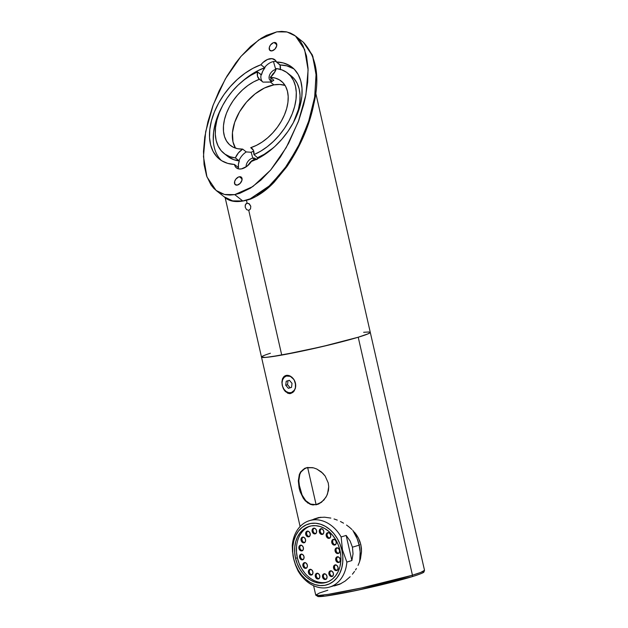 <?xml version="1.0" encoding="UTF-8"?>
<svg xmlns="http://www.w3.org/2000/svg" width="628" height="628" viewBox="0 0 628 628"><rect width="100%" height="100%" fill="white"/><g stroke="black" fill="none" stroke-linecap="round" stroke-linejoin="round"><path stroke-width="0.94" d="M246.129 203.66L247.118 203.205L248.821 203.527L250.784 206.251L250.509 208.928L248.743 210.333L246.576 209.626L245.226 207.24L245.43 204.587L247.118 203.205L246.498 200.458L247.118 203.205L249.355 203.888L250.784 206.251L250.509 208.928L248.743 210.333L281.736 355.087A55.782 3.25 -12.8 0 0 339.677 342.331A55.782 3.25 -12.8 0 0 370.277 332.338A55.782 3.25 167.2 0 1 358.219 337.22L321.669 346.735L281.736 355.087L248.743 210.333L246.576 209.626L245.226 207.24L245.226 205.183L246.129 203.66M249.238 210.184L248.743 210.333L249.238 210.184M318.161 595.493L324.652 596.16L356.586 590.414L411.67 576.81A1.46 1.123 -106.9 0 0 412.455 575.193L361.422 587.973L328.099 594.371L318.749 595.47L315.743 595.101A55.782 3.25 -12.8 0 0 352.355 589.896A55.782 3.25 -12.8 0 0 412.455 575.193A55.782 3.25 -12.8 0 0 424.512 570.31L420.721 572.438L412.455 575.193L358.219 337.22L368.071 333.829L370.277 332.353L368.071 333.829L358.219 337.22A55.782 3.25 167.2 0 1 298.119 351.923A55.782 3.25 167.2 0 1 261.507 357.128A55.782 3.25 -12.8 0 0 281.736 355.087L265.817 357.411L261.507 357.112L263.98 357.52L270.919 356.822L300.529 351.421L332.11 344.238L358.219 337.22L412.455 575.193A1.46 1.123 73.1 0 1 411.67 576.81L370.889 587.282L345.871 592.589L326.662 595.901M261.719 356.735L263.713 355.644L261.719 356.735M363.643 332.291L369.146 331.961L363.643 332.291M334.347 585.932L339.819 584.205L334.347 585.932M345.172 581.065L339.819 584.205L345.172 581.065L350.157 576.732L345.172 581.065M352.426 574.196L354.53 571.441L352.426 574.196M355.495 569.981L356.414 568.489L355.495 569.981M358.054 565.388L359.428 562.123L358.054 565.388M360.488 558.739L359.428 562.123L361.516 551.714L360.488 558.739M361.406 548.173L361.516 551.714L360.841 544.672L361.406 548.173M359.82 541.258L360.841 544.672L358.384 538.023L359.82 541.258M356.563 534.962L358.384 538.023L354.404 532.128L356.563 534.962M352.002 529.545L349.364 527.19L352.002 529.545M346.523 525.055L349.364 527.19L346.523 525.055M340.454 521.507L343.54 523.163L340.454 521.507M334.041 518.956L337.267 520.102L334.041 518.956M324.527 517.197L330.83 518.084L324.527 517.197L318.757 517.535L324.527 517.197M290.505 393.56L290.788 392.712L290.505 393.56L289.147 393.607L285.34 391.542L283.44 388.811L282.255 385.498L281.894 382.052L282.451 378.904L283.974 376.51L286.344 375.324L289.186 375.583L291.942 377.208L294.132 379.861L295.435 383.143L295.388 388.292L294.03 391.22L290.505 393.56L287.789 393.254L284.311 390.278L282.255 385.498L281.894 382.052L282.741 378.213L285.065 375.748L287.742 375.269L290.607 376.243L294.132 379.861L295.694 384.878L295.388 388.292L293.009 392.327L290.505 393.56M286.957 375.897L286.344 375.324L286.957 375.897M300.616 471.918L304.666 468.362L307.359 467.515L313.584 467.868L316.81 469.045L322.761 473.222L325.178 476.087L328.248 482.956L328.719 486.716L327.494 494L325.932 497.25L321.434 502.337L315.868 504.849L318.506 504.056L313.003 504.975L310.248 504.323L305.349 500.901L303.308 498.287L300.184 491.787L299.14 488.137L298.308 480.86L299.336 474.501L300.616 471.918L304.666 468.362L307.359 467.515L313.584 467.868L316.81 469.045L321.387 471.966L325.178 476.087L328.248 482.956L328.719 486.716L328.452 490.437L326.788 495.665L323.883 500.061L318.726 503.954L313.003 504.975L307.673 502.934L303.308 498.287L300.184 491.787L299.14 488.137L298.308 480.86L299.336 474.501M225.138 197.545L261.507 357.128A55.782 3.25 167.2 0 1 270.385 353.242M313.812 519.113L318.757 517.535L313.812 519.113M423.115 571.825L423.201 572.446M417.361 574.989L414.731 575.86M323.954 596.247L319.895 596.576M318.592 596.569L317.792 596.435L317.705 595.823M315.664 92.716L424.512 570.31L423.924 572.045C423.625 572.187 424.606 572.76 411.764 576.787C396.292 581.528 366.077 588.742 344.364 592.887C330.257 595.58 321.512 596.812 318.121 596.6L315.743 595.101L319.534 592.973L327.8 590.226M299.046 484.329L302.084 495.029L305.757 500.689L310.546 504.096L316.104 504.629L307.657 467.577L304.988 468.417L301.008 471.95L302.751 469.893L306.378 467.884L312.681 467.656L307.657 467.577L316.104 504.629L310.546 504.096L305.757 500.689L302.084 495.029L299.682 487.987L298.826 480.773L299.046 484.329M299.061 477.468L298.826 480.773L299.784 474.493L299.061 477.468M318.953 503.735L316.104 504.629L321.662 502.11L318.953 503.735M299.784 474.493L301.008 471.95M239.362 176.751L242.102 178.909L239.362 176.751L238.632 176.955L235.838 179.153L234.621 181.578L234.927 184.342L237.203 185.111A4.828 3.022 128.3 0 1 235.288 184.718A4.828 3.022 128.3 0 1 235.115 180.291A4.828 3.022 128.3 0 1 239.362 176.751A4.828 3.022 128.3 0 1 241.278 177.143A4.828 3.022 128.3 0 1 241.45 181.571A4.828 3.022 128.3 0 1 237.203 185.111L240.108 183.423L241.953 180.275L241.639 177.512L239.362 176.751M274.075 42.531L276.815 44.69L274.075 42.531L273.337 42.735L270.55 44.926L269.334 47.359L269.64 50.122L271.916 50.884A4.828 3.022 128.3 0 1 270.001 50.499A4.828 3.022 128.3 0 1 269.828 46.064A4.828 3.022 128.3 0 1 274.075 42.531A4.828 3.022 128.3 0 1 275.99 42.916A4.828 3.022 128.3 0 1 276.163 47.351A4.828 3.022 128.3 0 1 271.916 50.884L274.821 49.204L276.665 46.056L276.351 43.293L274.075 42.531M275.739 69.465A6.586 4.129 -51.7 0 0 269.263 76.051A6.586 4.129 -51.7 0 0 272.795 80.863L269.506 82.111L262.991 82.111L270.299 82.001L273.918 84.858A40.993 25.67 -51.7 0 0 240.069 110.928A40.993 25.67 -51.7 0 0 235.484 148.13L232.988 141.897L232.446 132.649L234.691 122.334L239.519 111.855L246.514 102.089L255.086 93.902L264.49 87.991L273.918 84.858L270.299 82.001L272.795 80.863A6.586 4.129 128.3 0 1 270.181 80.329A6.586 4.129 128.3 0 1 269.946 74.285A6.586 4.129 128.3 0 1 275.739 69.465L275.739 69.465A6.586 4.129 128.3 0 1 276.03 69.418A6.586 4.129 -51.7 0 0 275.739 69.465L273.47 61.568L275.739 69.465M264.514 67.573A12.442 7.795 128.3 0 1 273.47 61.568A12.442 7.795 -51.7 0 0 264.514 67.573L260.926 64.739L264.514 67.573M224.015 153.436L227.776 156.411A51.237 32.083 -51.7 0 0 239.323 160.917L238.412 164.355L238.514 167.448L238.075 167.291A12.442 7.795 -51.7 0 0 238.593 168.885A12.442 7.795 128.3 0 1 238.075 167.291L238.514 167.448A12.152 7.607 128.3 0 1 239.323 160.917L235.359 157.918A51.237 32.083 128.3 0 1 224.015 153.436A51.237 32.083 128.3 0 1 219.674 111.886A51.237 32.083 128.3 0 1 257.488 71.914L261.075 74.74A12.442 7.795 -51.7 0 0 262.944 82.072A12.442 7.795 128.3 0 1 261.075 74.74L261.484 74.787A12.152 7.607 128.3 0 1 265.016 67.596A58.561 36.667 -51.7 0 0 241.843 81.742M251.373 161.467A12.442 7.795 128.3 0 1 241.395 168.901L246.765 166.42L251.373 161.467L259.395 157.746L267.308 152.69L274.883 146.45L281.878 139.212L288.095 131.197L293.339 122.641L297.46 113.801L300.325 104.947L301.864 96.343L302.013 88.242L300.773 80.894L298.19 74.52L294.328 69.3L289.312 65.406L283.291 62.941L276.446 61.984A58.561 36.667 128.3 0 1 292.106 67.298A58.561 36.667 128.3 0 1 296.487 116.156A58.561 36.667 128.3 0 1 251.373 161.467M227.705 156.348L233.773 159.693L238.946 160.752A12.442 7.795 128.3 0 1 246.262 151.937L251.137 152.259L252.817 158.099A6.586 4.129 -51.7 0 0 246.168 166.844A6.586 4.129 128.3 0 1 252.817 158.099L254.607 159.52A6.586 4.129 -51.7 0 0 248.555 164.897M303.371 42.264L312.838 56.316L316.143 75.336L314.722 96.767L309.345 119.43L300.278 142.477L287.451 164.913L270.511 185.079L250.203 198.817A1.46 0.769 68 0 0 250.831 198.982A1.46 0.769 -112 0 1 250.203 198.817L242.801 200.991L234.746 194.625L252.825 186.579L270.589 170.094L286.203 147.619L298.339 121.628L305.899 94.789L308.113 69.889L304.635 49.541L295.482 36.024L287.02 31.973L276.838 31.847L258.76 39.894L240.987 56.379L225.374 78.853L213.245 104.845L205.678 131.684L203.464 156.584L206.95 176.931L216.103 190.449L224.557 194.499L234.746 194.625L242.801 200.991L232.619 200.874L224.165 196.815L216.103 190.449M224.165 196.815C229.762 202.31 238.656 203.032 250.831 198.982C259.113 195.426 266.837 189.892 273.996 182.387L286.831 166.75C300.498 146.355 309.471 125.569 313.741 104.381C320.084 77.762 316.685 57.101 303.536 42.398L312.351 55.021L316.08 73.892L314.667 97.073L308.379 122.382L297.805 147.462L283.825 169.976L267.512 187.788L250.203 198.817L242.801 200.991L232.611 200.874L224.361 196.972M271.437 76.333L274.687 72.196A6.586 4.129 -51.7 0 0 271.477 76.255M270.951 77.935A6.586 4.129 -51.7 0 0 271.233 80.839M259.411 79.285L262.991 82.111L259.411 79.285L253.665 81.86L247.989 85.424L242.565 89.859L237.549 95.032L233.106 100.77L229.369 106.901L226.465 113.236L224.486 119.563L223.482 125.694L223.497 131.44L224.518 136.606L226.527 141.041L229.448 144.605L233.2 147.188L237.659 148.703L242.683 149.111A40.993 25.67 128.3 0 1 230.374 145.398A40.993 25.67 128.3 0 1 227.43 110.905A40.993 25.67 128.3 0 1 259.411 79.285A12.442 7.795 128.3 0 1 259.388 79.261A12.442 7.795 128.3 0 1 257.488 71.914L257.511 76.255L259.411 79.285M255.973 159.504A6.586 4.129 -51.7 0 0 254.607 159.52L252.817 158.099L251.137 152.259L253.688 151.105L251.137 152.259L246.262 151.937L242.683 149.111L238.373 152.926L235.359 157.918L229.856 156.662L225.067 154.213L221.119 150.634L218.128 146.034L216.165 140.523L215.302 134.274L215.537 127.437L216.888 120.215L219.305 112.797L222.728 105.394L227.053 98.204L232.172 91.429L237.941 85.259L244.198 79.85L250.776 75.36L257.488 71.914L261.484 74.787L262.771 71.113L265.016 67.596L256.962 71.152L248.978 76.074L241.317 82.213M285.049 85.424A40.993 25.67 -51.7 0 0 273.918 84.858L279.805 84.466L285.12 85.447M273.29 80.714L273.808 80.196L270.228 77.362L273.949 73.335L276.328 68.562A51.237 32.083 128.3 0 1 287.561 73.036A51.237 32.083 128.3 0 1 291.879 114.657A51.237 32.083 128.3 0 1 253.963 154.614L253.367 150.265L250.713 147.682L252.841 149.362L250.713 147.682L256.444 145.366L262.151 142.046L267.661 137.822L272.795 132.822L277.403 127.217L281.328 121.165L284.453 114.869L286.682 108.518L287.938 102.317L288.189 96.461L287.42 91.123L285.661 86.483L282.961 82.684L279.413 79.842L275.127 78.053L270.228 77.362A40.993 25.67 128.3 0 1 281.211 81.075A40.993 25.67 128.3 0 1 283.785 116.384A40.993 25.67 128.3 0 1 250.713 147.682A12.442 7.795 128.3 0 1 251.899 148.373A12.442 7.795 128.3 0 1 253.963 154.614L257.488 157.691A51.237 32.083 -51.7 0 0 273.502 147.698L264.239 154.284L257.488 157.691L257.182 159.379M291.266 75.957L294.21 78.798L297.217 83.422L299.179 88.956L300.051 95.244L299.791 102.113L298.418 109.374L293.409 122.507A51.237 32.083 -51.7 0 0 291.329 76.012A51.237 32.083 -51.7 0 0 289.359 74.638M234.487 164.465A58.561 36.667 128.3 0 1 219.478 159.182A58.561 36.667 128.3 0 1 215.271 109.916A58.561 36.667 128.3 0 1 260.926 64.739L252.903 68.334L244.975 73.28L237.36 79.418L230.303 86.578L224.008 94.53L218.67 103.047L214.438 111.87L211.455 120.733L209.799 129.376L209.524 137.524L210.639 144.95L213.104 151.427L216.856 156.757L221.77 160.776L227.713 163.374L234.487 164.465L235.335 166.64L236.85 168.178L238.923 168.948L241.395 168.901A12.442 7.795 128.3 0 1 236.458 167.904A12.442 7.795 128.3 0 1 234.487 164.465L238.075 167.291L234.487 164.465M221.927 106.941A58.561 36.667 -51.7 0 0 221.433 160.564L220.711 159.834M280.371 69.37A12.152 7.607 128.3 0 0 279.915 64.951L286.823 65.854L293.904 68.876A58.561 36.667 -51.7 0 0 279.915 64.951L276.446 61.984L275.441 60.319L272.057 58.647L267.552 59.448L262.936 62.541L260.926 64.739A12.442 7.795 128.3 0 1 274.821 59.738A12.442 7.795 128.3 0 1 276.446 61.984L280.025 64.817L280.324 69.7M273.235 80.761A6.586 4.129 128.3 0 1 272.795 80.863A6.586 4.129 -51.7 0 0 273.235 80.761M221.927 106.933L218.23 114.783L215.223 123.685L213.559 132.367L213.292 140.554M252.817 158.099A6.586 4.129 128.3 0 1 255.431 158.633A6.586 4.129 128.3 0 1 256.106 159.434A6.586 4.129 -51.7 0 0 252.817 158.099M271.61 81.664L273.808 80.196L270.228 77.362A12.442 7.795 128.3 0 0 276.328 68.562L281.823 69.849L286.596 72.322L290.529 75.917L293.504 80.541L295.443 86.06L296.29 92.332L296.024 99.169L294.658 106.399L292.216 113.817L288.778 121.22L284.429 128.402L279.303 135.169L273.525 141.331L267.253 146.716L260.675 151.191L253.963 154.614L257.488 157.691A12.152 7.607 128.3 0 1 257.307 158.845M276.838 31.847L281.713 31.4L286.289 31.816L290.505 33.088L294.304 35.16L297.672 38.002L300.577 41.55L303.026 45.766L306.503 55.986L308.058 68.24L307.689 82.072L305.459 97.018L303.669 104.735L298.818 120.333L288.692 143.106L280.347 157.118L270.998 169.615L260.91 180.126L250.391 188.18L239.841 193.298L234.746 194.625L229.864 195.073L225.287 194.656L221.08 193.385L217.272 191.312L213.912 188.471L211 184.922L206.581 175.879L204.061 164.591L203.472 151.489L204.775 137.03L207.907 121.738L212.766 106.14L219.164 90.785L226.92 76.2L235.798 62.886L240.579 56.858L250.666 46.346L261.185 38.292L266.492 35.333L276.838 31.847M288.621 163.555L284.225 169.811M279.499 175.809L274.397 181.508M268.949 186.767L257.229 195.363M271.061 77.464L270.872 79.575L271.477 81.232M256.405 159.614L254.607 159.52L252.582 160.289L249.795 162.785L248.515 164.976M242.683 149.111L246.262 151.937A12.442 7.795 -51.7 0 0 238.946 160.752L235.359 157.918A12.442 7.795 128.3 0 1 242.683 149.111M276.273 61.583A12.442 7.795 -51.7 0 0 273.47 61.568A12.442 7.795 128.3 0 1 276.273 61.583M359.742 544.806L359.122 544.994L359.742 544.806M295.545 558.347A29.28 22.498 73.1 0 1 309.274 526.374A29.28 22.498 73.1 0 1 339.984 550.45L338.288 544.963L335.807 539.845L332.636 535.284L328.884 531.453L324.707 528.509L320.272 526.554L315.727 525.675L311.268 525.895L307.061 527.214L303.261 529.577L300.019 532.889L297.46 537.034L295.686 541.846L294.752 547.137L294.705 552.711L295.545 558.347L297.24 563.826L299.729 568.952L302.9 573.513L306.652 577.336L310.821 580.288L315.264 582.235L319.801 583.122L324.26 582.894L328.475 581.583L332.267 579.22L335.509 575.9L338.068 571.763L339.85 566.951L340.776 561.66L340.823 556.086L339.984 550.45A29.28 22.498 73.1 0 1 326.262 582.415A29.28 22.498 73.1 0 1 295.545 558.347L297.342 557.797L295.545 558.347M342.48 549.971L341.875 550.112A31.769 24.414 73.1 0 1 324.817 585.32A31.769 24.414 73.1 0 1 293.661 558.677L295.45 564.91L297.978 570.758A34.697 26.666 -106.9 0 0 327.259 587.627A34.697 26.666 -106.9 0 0 346.86 562.076L342.48 549.971L341.137 536.956L346.161 535.433L350.118 540.998L352.434 547.192L353.03 553.794L351.884 560.553L346.86 562.076A34.697 26.666 73.1 0 1 329.621 587.062A34.697 26.666 73.1 0 1 297.978 570.758L295.45 564.91L293.661 558.677A31.769 24.414 73.1 0 1 310.719 523.477A31.769 24.414 73.1 0 1 341.875 550.112L342.48 549.971L341.137 536.956A34.697 26.666 -106.9 0 0 311.865 520.078A34.697 26.666 -106.9 0 0 292.256 545.638A34.697 26.666 73.1 0 1 309.494 520.651A34.697 26.666 73.1 0 1 341.137 536.956L346.161 535.433L350.118 540.998L352.434 547.192L359.153 545.159L352.434 547.192L353.03 553.794L351.884 560.553L346.161 535.433L351.884 560.553L346.86 562.076L342.48 549.971M359.742 561.228A34.697 26.666 -106.9 0 0 359.153 545.159A34.697 26.666 -106.9 0 0 352.818 530.37L357.151 538.659L359.153 545.159L360.15 551.831L359.742 561.228M292.962 555.403L293.598 558.653L292.962 555.403M292.256 545.638L292.546 552.145L292.256 545.638M341.875 550.112L342.786 556.227L342.739 562.272L341.726 568.018L339.795 573.238L337.016 577.729L333.499 581.324L329.378 583.891L324.817 585.32L319.974 585.563L315.052 584.605L310.232 582.486L305.703 579.291L301.636 575.138L298.19 570.185L295.498 564.627L293.661 558.677L292.75 552.562L292.797 546.517L293.81 540.779L295.741 535.558L298.512 531.068L302.029 527.465L306.15 524.906L310.719 523.477L315.554 523.234L320.484 524.192L325.304 526.311L329.833 529.506L333.892 533.659L337.338 538.604L340.038 544.162L341.875 550.112M320.139 517.621L321.002 517.252M317.179 573.246A2.928 2.253 -106.9 0 0 316.3 576.504A2.928 2.253 -106.9 0 0 318.836 578.733M318.208 578.977A2.928 2.253 73.1 0 1 315.366 576.653A2.928 2.253 73.1 0 1 316.708 573.325A2.928 2.253 73.1 0 1 316.912 573.278L315.531 574.392L315.334 576.52L316.449 578.419L318.208 578.977L319.589 577.862L319.778 575.735L318.671 573.835L316.912 573.278A2.928 2.253 73.1 0 1 319.746 575.601A2.928 2.253 73.1 0 1 318.404 578.93A2.928 2.253 73.1 0 1 318.208 578.977L318.6 578.859L318.208 578.977M310.279 569.329A2.928 2.253 -106.9 0 0 309.408 572.587A2.928 2.253 -106.9 0 0 311.943 574.816M311.315 575.06A2.928 2.253 73.1 0 1 308.474 572.728A2.928 2.253 73.1 0 1 309.816 569.408A2.928 2.253 73.1 0 1 310.012 569.361L308.638 570.475L308.442 572.603L309.557 574.502L311.315 575.06L312.697 573.945L312.885 571.81L311.778 569.91L310.012 569.361A2.928 2.253 73.1 0 1 312.854 571.684A2.928 2.253 73.1 0 1 311.512 575.013A2.928 2.253 73.1 0 1 311.315 575.06M304.745 562.617A2.928 2.253 -106.9 0 0 303.866 565.875A2.928 2.253 -106.9 0 0 306.409 568.097M305.773 568.348A2.928 2.253 73.1 0 1 302.939 566.016A2.928 2.253 73.1 0 1 304.274 562.696A2.928 2.253 73.1 0 1 304.478 562.649L303.096 563.756L302.908 565.891L304.015 567.79L305.773 568.348L307.155 567.233L307.351 565.098L306.236 563.198L304.478 562.649A2.928 2.253 73.1 0 1 307.32 564.972A2.928 2.253 73.1 0 1 305.977 568.301A2.928 2.253 73.1 0 1 305.773 568.348L306.166 568.23L305.773 568.348M301.401 554.131A2.928 2.253 -106.9 0 0 300.529 557.389A2.928 2.253 -106.9 0 0 303.065 559.619M302.437 559.862A2.928 2.253 73.1 0 1 299.595 557.538A2.928 2.253 73.1 0 1 300.938 554.21A2.928 2.253 73.1 0 1 301.134 554.163L299.752 555.278L299.564 557.405L300.671 559.305L302.437 559.862L303.819 558.747L304.007 556.612L302.9 554.712L301.134 554.163A2.928 2.253 73.1 0 1 303.976 556.486A2.928 2.253 73.1 0 1 302.633 559.815A2.928 2.253 73.1 0 1 302.437 559.862L302.829 559.744L302.437 559.862M300.765 545.167A2.928 2.253 -106.9 0 0 299.894 548.425A2.928 2.253 -106.9 0 0 302.429 550.654M301.801 550.897A2.928 2.253 73.1 0 1 298.959 548.566A2.928 2.253 73.1 0 1 300.302 545.245A2.928 2.253 73.1 0 1 300.498 545.198L299.116 546.305L298.928 548.44L300.035 550.34L301.801 550.897L303.183 549.783L303.371 547.647L302.264 545.748L300.498 545.198A2.928 2.253 73.1 0 1 303.34 547.522A2.928 2.253 73.1 0 1 301.997 550.85A2.928 2.253 73.1 0 1 301.801 550.897L302.194 550.78L301.801 550.897M302.931 537.089A2.928 2.253 -106.9 0 0 302.06 540.347A2.928 2.253 -106.9 0 0 304.596 542.568M303.968 542.812A2.928 2.253 73.1 0 1 301.126 540.488A2.928 2.253 73.1 0 1 302.468 537.16A2.928 2.253 73.1 0 1 302.665 537.113L301.283 538.227L301.095 540.355L302.201 542.254L303.968 542.812L305.349 541.697L305.538 539.57L304.431 537.67L302.665 537.113A2.928 2.253 73.1 0 1 305.506 539.436A2.928 2.253 73.1 0 1 304.164 542.765A2.928 2.253 73.1 0 1 303.968 542.812L304.36 542.694L303.968 542.812M307.571 531.123A2.928 2.253 -106.9 0 0 306.7 534.381A2.928 2.253 -106.9 0 0 309.235 536.602M308.607 536.846A2.928 2.253 73.1 0 1 305.765 534.522A2.928 2.253 73.1 0 1 307.108 531.194A2.928 2.253 73.1 0 1 307.304 531.147L305.93 532.261L305.734 534.389L306.849 536.288L308.607 536.846L309.989 535.731L310.177 533.604L309.07 531.704L307.304 531.147A2.928 2.253 73.1 0 1 310.146 533.47A2.928 2.253 73.1 0 1 308.803 536.799A2.928 2.253 73.1 0 1 308.607 536.846L309 536.728L308.607 536.846M313.984 528.179A2.928 2.253 -106.9 0 0 313.105 531.437A2.928 2.253 -106.9 0 0 315.641 533.659M315.013 533.902A2.928 2.253 73.1 0 1 312.171 531.578A2.928 2.253 73.1 0 1 313.513 528.25A2.928 2.253 73.1 0 1 313.717 528.203L312.336 529.318L312.14 531.445L313.254 533.345L315.013 533.902L316.394 532.787L316.583 530.66L315.476 528.76L313.717 528.203A2.928 2.253 73.1 0 1 316.551 530.527A2.928 2.253 73.1 0 1 315.209 533.855A2.928 2.253 73.1 0 1 315.013 533.902L315.405 533.784L315.013 533.902M321.175 528.705A2.928 2.253 -106.9 0 0 320.304 531.963A2.928 2.253 -106.9 0 0 322.839 534.185M322.211 534.428A2.928 2.253 73.1 0 1 319.369 532.104A2.928 2.253 73.1 0 1 320.712 528.776A2.928 2.253 73.1 0 1 320.908 528.729L319.534 529.844L319.338 531.979L320.453 533.879L322.211 534.428L323.593 533.321L323.781 531.186L322.674 529.286L320.908 528.729A2.928 2.253 73.1 0 1 323.75 531.06A2.928 2.253 73.1 0 1 322.407 534.381A2.928 2.253 73.1 0 1 322.211 534.428L322.604 534.31L322.211 534.428M328.075 532.623A2.928 2.253 -106.9 0 0 327.196 535.88A2.928 2.253 -106.9 0 0 329.731 538.102M329.103 538.353A2.928 2.253 73.1 0 1 326.262 536.022A2.928 2.253 73.1 0 1 327.604 532.701A2.928 2.253 73.1 0 1 327.808 532.646L326.427 533.761L326.23 535.896L327.345 537.796L329.103 538.353L330.485 537.238L330.673 535.103L329.567 533.203L327.808 532.646A2.928 2.253 73.1 0 1 330.642 534.978A2.928 2.253 73.1 0 1 329.3 538.298A2.928 2.253 73.1 0 1 329.103 538.353L329.496 538.227L329.103 538.353M333.609 539.334A2.928 2.253 -106.9 0 0 332.738 542.592A2.928 2.253 -106.9 0 0 335.274 544.814M334.646 545.065A2.928 2.253 73.1 0 1 331.804 542.733A2.928 2.253 73.1 0 1 333.146 539.413A2.928 2.253 73.1 0 1 333.342 539.366L331.961 540.472L331.772 542.608L332.879 544.507L334.646 545.065L336.027 543.95L336.216 541.815L335.109 539.915L333.342 539.366A2.928 2.253 73.1 0 1 336.184 541.689A2.928 2.253 73.1 0 1 334.842 545.018A2.928 2.253 73.1 0 1 334.646 545.065L335.038 544.939L334.646 545.065M336.953 547.82A2.928 2.253 -106.9 0 0 336.074 551.078A2.928 2.253 -106.9 0 0 338.61 553.299M337.982 553.543A2.928 2.253 73.1 0 1 335.148 551.219A2.928 2.253 73.1 0 1 336.482 547.891A2.928 2.253 73.1 0 1 336.687 547.844L335.305 548.958L335.116 551.094L336.223 552.993L337.982 553.543L339.363 552.436L339.56 550.301L338.445 548.401L336.687 547.844A2.928 2.253 73.1 0 1 339.528 550.175A2.928 2.253 73.1 0 1 338.186 553.496A2.928 2.253 73.1 0 1 337.982 553.543L338.374 553.425L337.982 553.543M337.589 556.785A2.928 2.253 -106.9 0 0 336.71 560.043A2.928 2.253 -106.9 0 0 339.246 562.264M338.618 562.515A2.928 2.253 73.1 0 1 335.784 560.184A2.928 2.253 73.1 0 1 337.118 556.863A2.928 2.253 73.1 0 1 337.322 556.808L335.941 557.923L335.745 560.058L336.859 561.958L338.618 562.515L339.999 561.401L340.195 559.265L339.081 557.366L337.322 556.808A2.928 2.253 73.1 0 1 340.156 559.14A2.928 2.253 73.1 0 1 338.822 562.46A2.928 2.253 73.1 0 1 338.618 562.515L339.01 562.39L338.618 562.515M335.423 564.87A2.928 2.253 -106.9 0 0 334.543 568.12A2.928 2.253 -106.9 0 0 337.079 570.35M336.451 570.593A2.928 2.253 73.1 0 1 333.609 568.269A2.928 2.253 73.1 0 1 334.952 564.941A2.928 2.253 73.1 0 1 335.156 564.894L333.774 566.009L333.578 568.136L334.693 570.036L336.451 570.593L337.833 569.478L338.021 567.351L336.914 565.451L335.156 564.894A2.928 2.253 73.1 0 1 337.99 567.217A2.928 2.253 73.1 0 1 336.655 570.546A2.928 2.253 73.1 0 1 336.451 570.593L336.844 570.475L336.451 570.593M330.783 570.836A2.928 2.253 -106.9 0 0 329.904 574.094A2.928 2.253 -106.9 0 0 332.44 576.316M331.812 576.559A2.928 2.253 73.1 0 1 328.97 574.235A2.928 2.253 73.1 0 1 330.312 570.907A2.928 2.253 73.1 0 1 330.516 570.86L329.135 571.975L328.939 574.102L330.053 576.002L331.812 576.559L333.193 575.444L333.382 573.317L332.275 571.417L330.516 570.86A2.928 2.253 73.1 0 1 333.35 573.183A2.928 2.253 73.1 0 1 332.008 576.512A2.928 2.253 73.1 0 1 331.812 576.559L332.204 576.441L331.812 576.559M324.37 573.78A2.928 2.253 -106.9 0 0 323.499 577.038A2.928 2.253 -106.9 0 0 326.034 579.259M325.406 579.503A2.928 2.253 73.1 0 1 322.564 577.179A2.928 2.253 73.1 0 1 323.907 573.851A2.928 2.253 73.1 0 1 324.103 573.804L322.729 574.918L322.533 577.046L323.648 578.945L325.406 579.503L326.788 578.388L326.976 576.261L325.869 574.361L324.103 573.804A2.928 2.253 73.1 0 1 326.945 576.127A2.928 2.253 73.1 0 1 325.602 579.456A2.928 2.253 73.1 0 1 325.406 579.503M327.149 582.125A29.28 22.498 73.1 0 1 326.058 582.352A29.28 22.498 73.1 0 1 297.821 559.681A29.28 22.498 73.1 0 1 310.177 526.131L308.858 526.672M304.698 572.971L301.519 568.403L299.038 563.285L297.342 557.797L296.502 552.161L296.549 546.596M326.301 579.228L324.543 578.678L323.428 576.779L323.444 575.13L324.582 573.662M332.707 576.284L330.948 575.735L329.833 573.835L329.849 572.187L330.987 570.719M337.346 570.318L335.588 569.769L334.646 568.411L334.489 566.213L335.627 564.753M339.512 562.241L338.17 561.981L336.812 560.333L336.655 558.135L337.793 556.675M338.877 553.276L337.534 553.017L336.176 551.368L336.019 549.17L337.158 547.71M335.54 544.79L333.774 544.233L332.667 542.333L332.856 540.206L333.821 539.224M329.998 538.078L328.24 537.521L327.125 535.621L327.141 533.973L328.279 532.513M323.106 534.161L321.348 533.604L320.233 531.704L320.249 530.056L321.387 528.588M315.908 533.635L314.149 533.078L313.034 531.178L313.05 529.53L314.188 528.062M309.502 536.579L307.744 536.022L306.629 534.122L306.645 532.473L307.783 531.005M304.863 542.545L303.104 541.988L301.99 540.088L302.005 538.439L303.143 536.971M302.696 550.623L300.938 550.065L299.823 548.165L299.839 546.517L300.977 545.057M303.332 559.587L301.566 559.03L300.459 557.13L300.647 555.003L301.613 554.022M306.676 568.073L305.326 567.814L303.968 566.166L303.811 563.968L304.949 562.507M312.21 574.785L310.452 574.228L309.337 572.328L309.353 570.679L310.491 569.219M319.103 578.702L317.344 578.145L316.229 576.253L316.245 574.596L317.383 573.136M295.592 384.03L295.545 387.295L294.485 390.114L291.376 392.571A8.635 6.641 73.1 0 1 282.522 386.228A8.635 6.641 73.1 0 1 286.368 376.039L290.324 376.36L293.786 379.367M291.376 392.571L288.754 392.681L286.148 391.511L283.958 389.242L282.522 386.228L282.043 382.915L282.608 379.822L284.131 377.404L286.368 376.039A8.635 6.641 73.1 0 1 295.231 382.381A8.635 6.641 73.1 0 1 291.376 392.571M288.378 388.324L291.518 387.374L292.02 383.355L289.375 380.285L286.227 381.235L285.724 385.254L288.378 388.324L291.518 387.374L288.378 388.324L285.724 385.254L286.227 381.235L289.375 380.285L292.02 383.355L291.518 387.374L288.378 388.324M288.017 380.694L287.522 384.713L285.724 385.254L287.522 384.713L290.167 387.782L287.522 384.713L288.017 380.694M315.743 595.101L313.6 585.689M300.113 526.531L261.507 357.128M317.423 504.315L318.961 503.844M306.44 467.868L307.838 467.444M303.536 42.398L295.482 36.024M287.561 73.036L291.329 76.012M329.621 587.062L341.106 583.577M309.494 520.651L320.594 517.284"/></g></svg>

